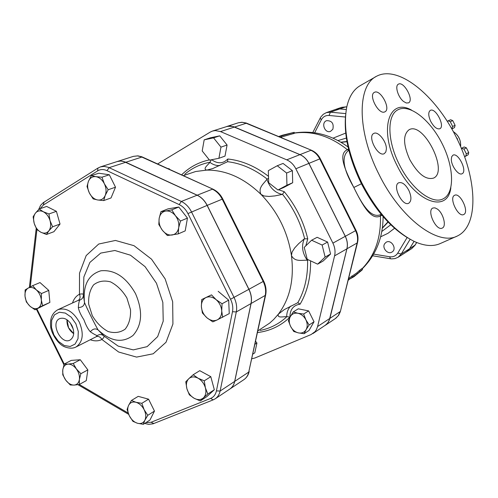 <?xml version="1.0" encoding="UTF-8"?>
<svg xmlns="http://www.w3.org/2000/svg" width="498" height="498" viewBox="0 0 498 498"><rect width="100%" height="100%" fill="white"/><g stroke="black" fill="none" stroke-linecap="round" stroke-linejoin="round"><path stroke-width="0.75" d="M70.162 322.766L73.312 329.284M73.71 333.61L68.556 327.746L67.018 319.772M72.005 325.704C74.731 332.259 74.165 336.997 70.293 339.929C61.092 345.649 49.75 322.187 59.947 318.527C64.528 317.313 68.543 319.704 72.005 325.704M66.969 319.735C66.72 325.586 68.961 330.236 73.704 333.672M304.216 247.388L307.235 259.29L317.643 264.158L325.138 257.074L322.119 245.041L311.605 240.223L304.216 247.388M322.119 245.041L327.597 242.065L317.145 237.303L311.605 240.223M327.597 242.065L330.579 254.005L325.138 257.074M268.708 182.735L277.959 189.999L286.948 185.212L286.618 173.03L277.243 165.747L268.322 170.665L268.708 182.735M277.243 165.747L283.069 163.431L292.382 170.646L292.687 182.735L283.742 187.503L277.959 189.999M292.382 170.646L286.618 173.03M209.515 160.138L218.902 158.296L220.969 147.128L213.555 137.865L204.18 139.845L202.2 150.95L209.515 160.138M204.18 139.845L210.374 137.809L219.718 135.842L227.082 145.024L225.003 156.111L218.902 158.296M219.718 135.842L213.555 137.865M255.661 341.373L256.931 343.01L255.051 344.186M256.931 343.01L254.808 352.827L252.934 354.028M330.579 254.005L323.109 261.045L317.643 264.158M292.687 182.735L286.948 185.212M227.082 145.024L220.969 147.128M167.789 168.585L169.276 168.785L169.581 169.401M169.276 168.785L168.685 168.99M304.104 333.691L298.439 332.901C301.813 333.504 304.365 332.421 306.108 329.664L304.104 333.691L309.046 330.435L314.026 321.764L309.096 324.976L306.108 329.664C307.633 326.725 307.559 323.445 305.878 319.816L309.096 324.976M297.947 313.279L303.643 314.026L305.878 319.816C303.992 316.28 301.346 314.101 297.947 313.279C294.561 312.719 292.015 313.827 290.322 316.604L293.266 311.916L297.947 313.279M293.776 331.481L290.589 326.383C292.444 329.881 295.059 332.054 298.439 332.901L293.776 331.481M288.386 320.656L290.322 316.604C288.834 319.542 288.921 322.804 290.589 326.383L288.386 320.656M303.643 314.026L308.617 310.895L298.283 308.816L293.266 311.916M308.617 310.895L314.026 321.764M171.766 209.851L175.433 215.715C172.489 212.16 169.22 210.604 165.629 211.046L171.766 209.851L178.788 207.037L187.46 218.105L185.2 230.885L178.247 233.898L167.403 235.542L162.404 230.3L158.806 224.486L159.167 218.379L160.929 211.675L165.629 211.046C162.136 211.806 159.983 214.246 159.167 218.379C158.601 222.625 159.684 226.596 162.404 230.3C165.292 233.823 168.529 235.398 172.115 235.019C175.626 234.334 177.811 231.919 178.676 227.773C179.28 223.49 178.197 219.469 175.433 215.715L180.494 221.019L178.676 227.773L178.247 233.898M91.339 175.651L95.896 176.666C92.441 176.317 89.951 177.873 88.432 181.334L91.339 175.651L98.753 173.229L109.323 174.754L115.505 187.192L111.029 197.949L103.715 200.576L97.695 199.984L93.157 198.883L89.347 192.944L87.007 186.501L88.432 181.334C87.131 184.97 87.436 188.842 89.347 192.944C91.451 196.934 94.234 199.281 97.695 199.984C101.138 200.389 103.646 198.87 105.215 195.434L103.715 200.576M101.953 177.201L104.337 183.718C102.196 179.678 99.382 177.325 95.896 176.666L101.953 177.201L109.323 174.754M108.178 189.744L105.215 195.434C106.566 191.792 106.273 187.889 104.337 183.718L108.178 189.744L115.505 187.192M33.129 216.811L35.389 213.181C33.515 215.846 33.123 219.257 34.219 223.409L33.129 216.811M40.88 232.242L36.784 229.472L34.219 223.409C35.514 227.53 37.73 230.474 40.88 232.242C44.067 233.755 46.706 233.313 48.798 230.916L46.476 234.483L40.88 232.242M39.155 209.004L43.295 211.737C40.083 210.256 37.45 210.735 35.389 213.181L39.155 209.004L46.656 206.427L56.405 211.326L60.028 224.05L52.607 226.777L48.798 230.916C50.715 228.277 51.132 224.847 50.037 220.639L52.607 226.777M48.941 213.959L50.037 220.639C48.729 216.462 46.482 213.493 43.295 211.737L48.941 213.959L56.405 211.326M26.332 301.925L25.012 296.235C25.504 300.188 27.147 303.5 29.942 306.183L26.332 301.925M38.078 308.081L35.009 309.812L29.942 306.183C32.818 308.654 35.532 309.289 38.078 308.081C40.506 306.606 41.583 303.898 41.322 299.952L42.61 305.691L38.078 308.081M25.143 289.904L28.174 288.093C25.784 289.618 24.726 292.332 25.012 296.235L25.143 289.904M36.342 289.911L41.471 293.559L41.322 299.952C40.836 295.955 39.18 292.606 36.342 289.911C33.428 287.439 30.702 286.829 28.174 288.093L32.681 285.653L36.342 289.911M70.268 384.96L65.817 380.254C68.338 383.504 71.096 385.116 74.09 385.097L70.268 384.96M79.394 379.47L79.319 384.475L74.09 385.097C77.009 384.805 78.777 382.931 79.394 379.47C79.786 375.878 78.771 372.361 76.356 368.931L80.857 373.693L79.394 379.47M62.767 374.807L62.792 369.815C62.424 373.388 63.439 376.862 65.817 380.254L62.767 374.807M68.014 364.119L73.25 363.44L76.356 368.931C73.791 365.656 71.015 364.05 68.014 364.119C65.107 364.468 63.364 366.366 62.792 369.815L64.211 364.069L68.014 364.119M143.287 424.315L137.442 423.25C140.816 424.091 143.287 423.088 144.868 420.25L143.287 424.315L149.966 420.032L154.473 411.074L147.788 415.313L144.868 420.25C146.238 417.2 145.995 413.695 144.146 409.723L147.788 415.313M135.96 402.278L141.837 403.305L144.146 409.723C142.098 405.833 139.365 403.355 135.96 402.278C132.574 401.488 130.121 402.527 128.584 405.391L131.447 400.448L135.96 402.278M132.954 421.352L129.343 415.83C131.36 419.671 134.062 422.142 137.442 423.25L132.954 421.352M127.071 409.487L128.584 405.391C127.264 408.435 127.519 411.921 129.343 415.83L127.071 409.487M207.828 393.999L203.408 397.896C205.774 395.505 206.44 392.156 205.394 387.842L207.828 393.999L214.327 389.741L206.813 396.645L200.302 400.927L194.152 398.276C197.768 400.155 200.85 400.031 203.408 397.896L200.302 400.927M198.042 378.2L204.255 380.833L205.394 387.842C204.099 383.535 201.646 380.323 198.042 378.2C194.394 376.351 191.307 376.513 188.798 378.698L193.162 374.757L198.042 378.2M186.893 388.714L185.76 381.798L188.798 378.698C186.476 381.119 185.847 384.462 186.893 388.714C188.176 392.959 190.597 396.147 194.152 398.276L189.327 394.802L186.893 388.714M178.788 207.037L168 208.867L160.929 211.675M60.028 224.05L53.896 231.713L46.476 234.483M32.681 285.653L40.014 282.565L48.76 290.396L41.471 293.559M48.76 290.396L49.868 302.448L42.61 305.691M49.868 302.448L35.009 309.812M36.914 308.959L64.223 364.063L71.27 360.39L80.284 359.743L73.25 363.44M80.284 359.743L87.847 369.908L80.857 373.693M87.847 369.908L86.291 380.628L79.319 384.475M141.837 403.305L148.566 399.166L138.22 396.358L131.447 400.448M148.566 399.166L154.473 411.074M204.255 380.833L210.791 376.681L199.76 370.68L193.162 374.757M210.791 376.681L214.327 389.741M187.46 218.105L180.494 221.019M222.058 303.768L221.716 310.933C221.373 306.457 219.506 302.697 216.107 299.659L222.058 303.768L228.675 300.132L229.261 313.603L217.066 319.984C220.228 318.359 221.778 315.34 221.716 310.933L222.674 317.338M205.923 297.567L211.494 294.86L216.107 299.659C212.59 296.87 209.197 296.173 205.923 297.567C202.804 299.248 201.292 302.274 201.385 306.637L201.709 299.553L205.923 297.567M206.925 317.786L202.393 312.987L201.385 306.637C201.74 311.051 203.589 314.767 206.925 317.786C210.386 320.575 213.767 321.31 217.066 319.984L212.802 321.864L206.925 317.786M211.494 294.86L201.709 299.553M218.18 291.311L228.675 300.132M325.182 325.381L327.802 322.909L329.738 319.006L346.944 248.795C347.884 244.667 347.343 240.497 345.319 236.295L308.947 163.363C306.812 159.223 303.824 156.31 299.983 154.617L234.01 126.797L230.549 126.056L226.609 126.542M229.846 389.031L229.883 389.006C232.367 387.307 233.992 384.755 234.739 381.362L251.092 303.5C251.988 298.862 251.278 294.119 248.95 289.288L207.193 205.375C204.746 200.613 201.416 197.22 197.202 195.191L125.21 161.975L120.865 161.016L117.273 161.514M234.664 381.412L220.122 391.036L236.295 311.947C237.185 307.229 236.438 302.404 234.066 297.474L191.481 211.862C188.985 207.006 185.605 203.533 181.334 201.453L108.502 167.378L104.113 166.382L100.534 166.867L117.796 161.364L120.777 161.041L123.884 161.564L197.121 195.222C201.335 197.252 204.666 200.644 207.112 205.413L248.869 289.332C251.197 294.162 251.913 298.906 251.017 303.543L234.664 381.412C233.917 384.805 232.292 387.357 229.808 389.056L215.248 398.78C217.757 397.062 219.375 394.484 220.122 391.036L216.418 390.893C215.59 394.621 213.654 397.13 210.617 398.425L213.169 399.875L215.248 398.78L213.169 399.875M78.174 300.394L79.649 300.163C79.045 301.39 78.603 303.855 78.323 307.565C78.939 310.908 80.801 314.985 83.919 319.797C85.861 325.188 88.003 329.184 90.343 331.799C93.524 333.934 95.815 335.204 97.222 335.596L96.189 336.723L75.926 347.031C82.979 342.076 84.094 333.747 79.275 322.038C73.063 311.368 65.929 307.254 57.88 309.7C52.109 312.999 49.725 318.745 50.715 326.943C51.051 331.942 56.865 343.296 64.124 346.62C68.873 348.519 72.814 348.656 75.926 347.031M79.649 300.163C82.251 299.161 83.483 297.318 83.359 294.629C83.122 293.845 81.821 293.72 79.462 294.25C80.558 296.989 80.184 299.012 78.335 300.313M90.25 339.742C94.514 341.304 98.392 341.217 101.903 339.48C100.31 336.86 98.405 335.938 96.189 336.723M72.49 302.996C73.841 298.893 76.163 295.974 79.462 294.25L79.518 273.184L86.185 255.574L98.716 244.026L115.455 240.453L134.012 245.688L151.51 259.159L165.137 278.892L172.663 301.738L172.924 324.03L166.015 342.269L153.197 353.785L136.564 357.097L118.624 352.011L101.903 339.48C103.727 337.874 104.381 336.71 103.87 335.976C101.81 334.258 99.594 334.127 97.222 335.596M84.436 302.168L83.359 294.629L83.863 276.975L89.877 262.427L100.689 253.102L114.889 250.494L130.464 255.194L145.086 266.66L156.472 283.238L162.834 302.392L163.22 321.135L157.654 336.629L147.122 346.645L133.277 349.889L118.157 346.104L103.87 335.976L98.131 329.956C95.492 328.132 92.896 328.748 90.343 331.799M84.473 302.429C82.817 285.205 88.295 274.653 100.92 270.775C114.584 269.499 126.119 277.118 135.518 293.633C143.007 311.126 142.173 325.063 133.016 335.44C122.415 343.415 110.786 341.584 98.131 329.956C95.243 325.194 86.447 307.465 84.473 302.429C84.355 305.672 82.301 307.384 78.323 307.565M211.351 159.777L209.907 162.385C213.132 164.77 216.487 165.809 219.973 165.51M257.559 332.546C269.91 331.064 280.691 325.953 289.898 317.22L286.973 316.579C279.21 323.825 270.246 328.443 260.074 330.442M289.898 317.22C289.954 309.519 293.359 305.174 300.107 304.178L297.816 302.684L284.234 309.638L278.413 314.101L273.763 319.405L269.655 323.115L257.927 330.846M290.732 306.058C288.081 308.754 286.736 312.277 286.699 316.641L286.973 316.579M308.362 259.813L307.583 260.155C307.957 276.346 304.701 290.521 297.816 302.684M305.822 245.838L307.752 238.828L304.303 238.828C301.278 245.906 302.261 253.046 307.266 260.249L307.583 260.155M307.752 238.828C303.512 221.286 295.681 205.581 284.265 191.699L282.509 194.295C293.123 207.423 300.493 222.214 304.62 238.66M268.565 178.303L266.928 179.286C269.667 187.621 274.753 192.67 282.185 194.432L282.509 194.295M268.503 176.336C255.468 166.295 241.904 160.512 227.81 158.999L227.611 161.701C241.362 163.363 254.553 169.158 267.196 179.093M183.283 175.638L195.683 171.511L206.738 170.104L212.764 168.561L227.611 161.701M282.185 194.432L274.964 195.901L269.026 196.449L264.158 195.994L260.996 194.394C244.014 178.035 225.93 169.943 206.738 170.104C202.487 168.94 207.66 165.205 209.907 162.385M251.92 358.734L254.845 358.025L311.094 334.55L315.097 331.6L316.467 329.552L317.593 326.526L334.588 255.848C335.521 251.652 334.961 247.413 332.901 243.124L295.831 168.778C293.652 164.558 290.62 161.582 286.73 159.846L220.502 131.584L215.267 130.576L212.484 131.061L210.268 132.07L157.617 163.948M286.699 316.641C283.02 316.604 276.851 318.34 278.413 314.101C289.998 298.607 294.343 279.085 291.448 255.536L292.083 252.05L294.679 247.936L298.732 243.603L304.303 238.828M307.266 260.249C301.769 259.956 294.928 262.253 291.448 255.536C287.744 231.869 277.591 211.488 260.996 194.394C257.771 187.665 263.797 183.731 266.928 179.286M312.869 333.604L326.103 324.69L328.095 322.449L329.259 320.258L346.888 248.826C347.828 244.699 347.287 240.534 345.263 236.326L308.885 163.388C306.749 159.248 303.761 156.335 299.921 154.635L232.79 126.455L227.654 126.274L212.484 131.061M282.329 135.244L294.206 132.331L278.93 136.664M294.405 133.315L280.48 137.317M359.998 271.342L362.538 269.343L361.965 270.121L353.947 276.695L349.434 279.191L357.44 273.719L359.998 271.342L359.319 270.557L361.872 268.596M349.434 279.191L348.824 278.345L356.798 272.904L359.319 270.557M356.798 272.904L357.44 273.719M348.556 278.868L349.017 279.683L348.158 280.237M381.188 214.327C371.595 219.282 362.656 205.811 353.829 187.478C342.811 168.424 341.136 156.011 348.812 150.24M345.631 114.988C343.751 135.076 348.93 157.829 361.162 183.258C374.521 209.029 390.096 227.262 407.887 237.963M409.692 159.472C403.112 144.501 402.907 134.591 409.076 129.748C423.456 121.188 448.972 171.673 433.521 178.11C425.809 180.164 417.866 173.951 409.692 159.472M456.672 236.295L440.562 243.41C433.347 246.74 424.657 246.118 414.498 241.549C394.671 231.663 377.111 212.117 361.816 182.903C347.959 153.807 342.923 128.633 346.689 107.381C349.048 96.519 353.717 89.186 360.689 85.376L375.766 76.717M378.922 174.225C356.792 130.899 357.147 85.17 376.712 76.175C398.182 64.821 435.047 94.825 455.907 136.533C477.121 178.06 479.393 225.482 457.463 235.946C438.34 246.473 400.535 218.554 378.922 174.225M399.284 164.446C411.217 188.929 432.276 204.871 443.139 198.839C454.998 193.149 454.027 166.948 442.05 143.492C430.266 119.943 409.73 103.59 398.089 109.716C386.934 114.789 387.046 140.517 399.284 164.446M430.739 121.419C428.255 115.847 428.112 112.175 430.316 110.4C435.482 107.207 445.43 126.405 439.821 128.739C436.927 129.474 433.901 127.034 430.739 121.419M451.313 159.441L451.686 156.714L452.956 155.189C458.179 152.083 467.728 171.486 462.082 173.734C458.689 175.862 451.319 166.12 451.313 159.441M454.437 195.384L454.606 195.291C460.158 192.085 469.676 212.21 463.688 214.526C458.278 217.707 448.779 198.036 454.437 195.384M437.4 209.085C443.301 213.144 446.756 226.416 442.286 228.059C436.292 231.526 426.413 210.48 432.874 208.021L434.959 207.859L437.4 209.085M408.808 190.311C411.616 196.71 411.597 201.011 408.758 203.215C402.44 206.95 391.932 185.486 398.749 182.772C402.129 181.863 405.478 184.372 408.808 190.311M386.373 149.083L385.825 151.946L384.319 153.621C378.082 157.468 367.026 136.296 373.786 133.452C378.019 130.775 386.734 141.65 386.373 149.083M384.63 111.944C378.611 114.864 368.196 95 374.372 92.373C380.248 88.688 391.279 109.037 384.917 111.813L384.63 111.944M403.529 101.449C397.995 97.216 394.621 85.718 398.419 84.168C403.834 80.751 414.38 100.328 408.503 102.868L406.262 102.993L403.529 101.449M345.755 113.612L330.429 112.168L326.296 112.654L335.652 109.411L339.742 108.919L346.297 109.523M414.056 241.343L409.555 248.757L406.43 251.969L398.089 257.267L401.232 254.024L397.753 253.115C395.86 255.997 393.146 257.211 389.617 256.756L390.488 258.748L391.633 258.879L395.014 258.58L398.089 257.267M348.538 149.139L347.361 149.693C337.887 153.876 344.716 169.463 353.829 187.478C362.743 205.587 371.253 220.739 380.447 215.97L381.916 215.198M332.857 129.243C333.996 123.504 331.923 120.641 326.638 120.659C320.693 122.514 324.827 133.794 330.548 131.348L332.857 129.243M384.624 243.771C381.779 248.048 387.911 254.889 392.026 252.013C397.404 249.019 391.21 238.897 386.081 242.289L384.624 243.771M346.297 109.504L339.792 108.906L335.671 109.398L341.634 107.331L346.079 106.877M416.645 242.489L414.884 245.39L411.771 248.577L406.474 251.944L409.599 248.732L414.075 241.349M457.612 139.988L457.351 138.649L456.504 137.716M457.04 138.805L457.351 138.649M464.665 156.77L468.17 154.76L465.767 156.017L466.327 153.807L463.943 149.045L461.385 148.373M464.628 156.671L465.767 156.017M461.752 148.192L464.173 146.966L466.358 147.819L463.943 149.045M466.327 153.807L468.73 152.556L466.358 147.819M468.73 152.556L468.17 154.76M464.173 146.966L461.378 148.36M452.022 128.739L454.487 127.606L455.11 125.34L452.645 126.461L451.798 128.851M452.744 120.603L450.653 119.738L447.248 121.238L448.169 120.833L450.267 121.699L452.744 120.603L455.11 125.34M450.267 121.699L452.645 126.461M454.487 127.606L451.86 128.957M125.832 162.242L141.824 157.063L212.957 189.153L141.806 156.77L137.865 155.849L133.383 156.36L137.516 155.905L142.621 157.125M197.202 195.191L212.372 189.203C216.537 191.176 219.817 194.5 222.22 199.175L222.774 198.988C220.433 194.413 217.159 191.132 212.957 189.153L213.119 189.221M207.193 205.375L222.22 199.175L263.181 281.463L263.679 281.165L222.787 199.007M248.95 289.288L263.181 281.463C265.465 286.201 266.15 290.857 265.241 295.426L265.652 294.99C266.579 290.402 265.92 285.796 263.679 281.165L263.672 281.152M251.092 303.5L265.241 295.426L248.739 372.093L265.689 294.822M234.739 381.362L248.739 372.093C247.985 375.442 246.367 377.957 243.896 379.65C246.591 377.789 248.346 375.106 249.149 371.608L249.187 371.421M251.017 303.543L236.295 311.947L232.479 311.717L216.418 390.893M248.869 289.332L230.549 299.248C232.591 303.494 233.238 307.652 232.479 311.717M207.112 205.413L187.939 213.586L230.549 299.248M197.121 195.222L181.334 201.453L179.212 204.61C182.884 206.409 185.791 209.403 187.939 213.586M125.745 162.273L109.13 167.652L107.002 170.665L179.212 204.61M97.963 168.063L100.534 166.867L97.963 168.063L97.596 170.901C100.428 169.202 103.559 169.121 107.002 170.665M44.023 202.188L43.326 205.076L97.596 170.901M40.157 208.662L43.326 205.076M30.278 286.935L36.927 229.597M128.142 413.01L79.288 384.481M153.814 423.499L151.075 422.267L145.92 422.628M210.617 398.425L151.075 422.267M75.864 323.731L78.286 331.425L78.012 338.684L75.111 344.056L70.193 346.484L64.242 345.525L58.44 341.41L53.896 334.949L51.493 327.398L51.699 320.214L54.487 314.798L59.337 312.234L65.313 313.074L71.22 317.17L75.864 323.731M126.89 297.96L130.52 309.719C130.868 317.687 129.088 324.154 125.191 329.122C120.279 332.602 114.596 333.405 108.134 331.531C101.791 328.082 96.506 322.785 92.267 315.626L88.688 304.191C88.246 296.403 89.87 289.961 93.58 284.875C98.343 281.183 103.995 280.181 110.544 281.874C117.055 285.242 122.502 290.602 126.89 297.96M184.727 174.288C192.041 168.056 200.507 164.029 210.125 162.211M209.322 159.895C198.578 162.23 189.333 167.222 181.589 174.866M300.107 304.178C307.303 291.847 310.796 277.405 310.584 260.852M284.265 191.699L278.556 189.744M227.81 158.999C223.11 163.792 217.719 164.029 211.644 159.721M234.508 127.046L220.502 131.584M299.921 154.635L286.73 159.846M308.885 163.388L295.831 168.778M345.263 236.326L332.901 243.124M346.888 248.826L334.588 255.848M329.85 318.415L317.593 326.526M281.42 137.043L281.14 136.035M293.347 133.732L293.148 132.717M351.806 275.992L352.447 276.813M348.388 279.303L348.725 279.882M387.905 221.878L382.389 227.922M361.417 183.762L353.829 187.478M411.553 110.095C388.795 97.178 378.505 129.735 397.074 165.548C414.753 202.35 447.783 214.084 450.852 187.734M341.093 142.328L346.969 141.749M234.577 127.027L246.18 123.267L311.462 150.253L246.199 123.012L241.916 122.247L238.318 122.801L242.19 122.321L246.94 123.305M299.983 154.617L310.895 150.303C314.692 151.965 317.643 154.828 319.747 158.906L320.295 158.744M308.947 163.363L319.747 158.906L355.553 230.674L356.026 230.369M345.319 236.295L355.553 230.674C357.539 234.807 358.068 238.909 357.122 242.98L357.52 242.563C358.479 238.474 357.981 234.409 356.033 230.381L320.289 158.725C318.241 154.741 315.296 151.921 311.462 150.253M346.944 248.795L357.122 242.98L340.501 311.026M329.906 318.378L340.059 311.655L338.31 315.645L335.87 318.228L325.213 325.362M407.121 237.521L397.753 253.115M409.555 248.757L401.232 254.024L410.122 239.295M339.742 108.919L330.429 112.168L329.047 115.468L345.431 117.042M326.296 112.654L323.233 114.341L320.849 116.968L320.239 118.007L321.297 119.85C323.04 116.737 325.624 115.275 329.047 115.468M314.649 132.779L321.297 119.85M389.617 256.756L373.668 254.117M345.724 133.072L333.056 138.164M380.653 236.805L388.01 233.276L394.565 228.265M382.352 228.209L388.116 222.089M390.781 224.76L381.829 231.458M337.974 140.573L346.359 138.071M346.925 141.488L340.85 142.185M381.207 214.352L380.447 215.97C381.101 237.795 374.969 255.393 362.04 268.783M348.781 150.116L347.361 149.693C330.379 136.166 312.713 130.638 294.362 133.109M409.599 248.732L415.089 245.047M339.792 108.906L345.705 106.846L346.782 106.939M453.367 131.677C458.565 135.282 460.98 140.237 460.606 146.555M450.653 119.738L448.169 120.833M97.869 168.119L43.251 202.649L40.599 205.332L38.626 209.54M36.211 228.395L29.382 287.421M36.379 309.196L63.956 364.853M77.943 384.686L128.658 414.33M213.088 399.906L153.023 423.829L148.603 424.346L144.663 423.431M78.46 300.257L57.88 309.7M229.883 389.006L243.896 379.65M117.31 161.501L133.383 156.36M278.656 136.552L282.223 135.282M294.411 133.34L294.206 132.331M362.538 269.343L361.853 268.571M357.52 242.563L340.283 311.835L338.578 315.408L335.391 318.564M238.318 122.801L226.64 126.536M320.202 118.094L312.788 132.53M372.685 255.791L390.401 258.736M383.111 216.611C382.956 237.751 375.971 255.181 362.152 268.908M348.488 278.911L349.005 278.594M348.034 146.978C331.214 134.759 313.31 130.096 294.343 132.991M416.695 242.507L415.015 245.265L411.771 248.577M346.795 106.902L341.634 107.331M453.348 131.646C458.608 135.244 461.036 140.231 460.625 146.593"/></g></svg>
